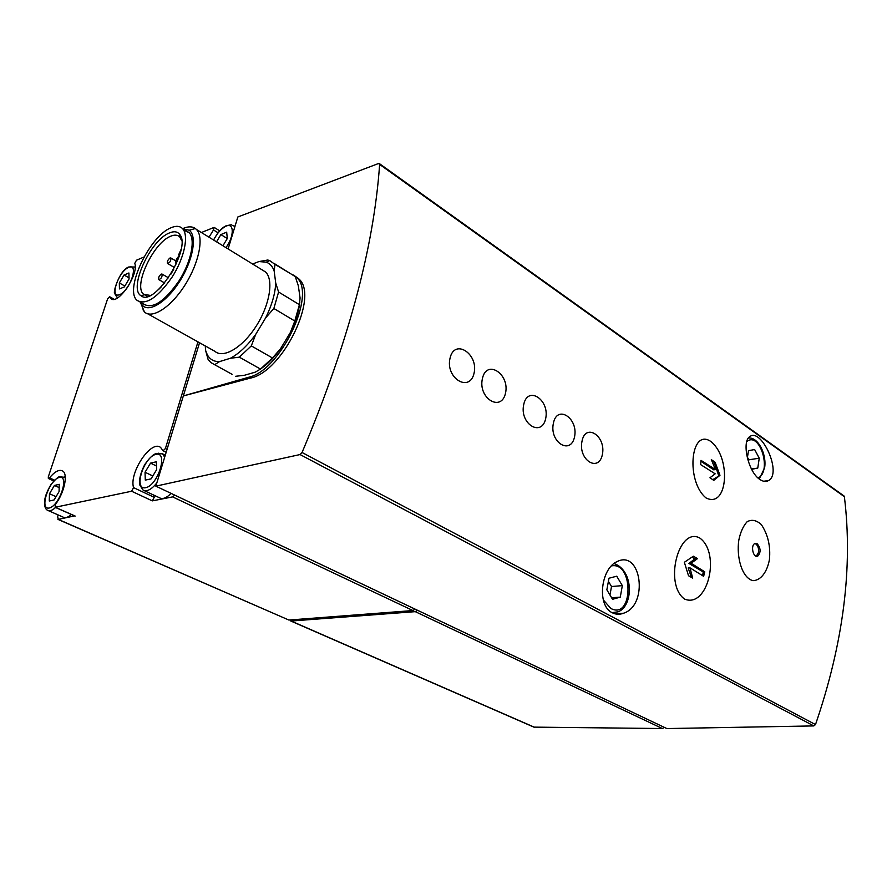 <?xml version="1.0" encoding="UTF-8"?>
<svg xmlns="http://www.w3.org/2000/svg" width="892" height="892" viewBox="0 0 892 892"><rect width="100%" height="100%" fill="white"/><g stroke="black" fill="none" stroke-linecap="round" stroke-linejoin="round"><path stroke-width="1.34" d="M769.428 559.585C770.699 546.294 768.001 534.631 761.344 524.596C756.461 520.148 751.711 519.2 747.117 521.731C743.203 526.035 740.427 532.189 738.81 540.184C736.335 556.697 741.754 577.86 752.959 580.659C761.088 580.447 767.243 571.594 769.428 559.585M757.219 543.785C760.843 548.257 761.021 552.371 757.754 556.117C753.294 558.47 750.272 545.358 754.866 543.551L757.219 543.785M450.081 358.049C445.03 378.018 469.66 393.16 474.065 373.19C478.67 353.845 454.519 338.135 450.081 358.049M505.541 393.049C509.867 373.915 486.619 358.852 482.449 378.464C477.644 398.122 501.349 412.762 505.541 393.049M523.738 404.533C519.278 423.867 541.823 437.738 545.714 418.404C549.74 399.638 527.607 385.244 523.738 404.533M574.593 436.623C578.384 418.069 557.032 404.232 553.397 423.243C549.149 442.287 570.891 455.723 574.593 436.623M602.446 454.206C606.036 435.876 585.431 422.529 581.997 441.295C577.971 460.082 598.945 473.039 602.446 454.206M710.344 441.15C690.319 428.305 685.87 481.713 706.107 497.981C728.106 508.953 731.485 456.76 710.344 441.15M684.521 599.045C707.657 608.89 721.137 553.14 699.707 537.976C678.511 526.503 663.815 584.271 684.521 599.045M843.765 495.796L844.378 496.699C853.042 567.178 843.419 643.132 815.5 724.572L813.805 725.921L666.859 728.563L155.844 486.151L300.047 454.552L302.053 452.5C348.025 343.554 373.882 247.519 379.624 164.418L378.52 163.515L237.841 216.979L228.107 248.946M612.191 612.726C596.558 605.345 600.896 568.338 617.208 561.547C641.17 549.416 648.93 605.032 623.597 613.228C619.594 614.733 615.792 614.566 612.191 612.726M759.951 479.539C747.931 471.879 741.575 441.462 749.748 436.656C761.266 427.212 782.563 473.362 768.503 480.576C766.027 481.981 763.173 481.635 759.951 479.539M156.635 469.638L151.083 478.859L145.285 480.119L145.039 472.247L150.525 463.126L156.323 461.777L156.635 469.638M216.544 241.832L220.87 234.585L226.68 232.154L227.304 238.487L222.944 245.768M59.084 491.581L54.078 499.955L49.272 501.003L49.473 493.744L54.423 485.449L59.229 484.323L59.084 491.581M129.061 278.94L124.311 286.945L119.439 288.919L119.327 282.942L124.044 275.004L128.916 272.974L129.061 278.94M197.957 341.859L165.41 448.509L163.102 450.783L160.616 447.472C151.227 439.433 128.927 472.648 133.544 487.623L131.615 491.236L55.248 507.258L55.549 504.225C64.436 492.629 68.316 473.864 62.574 470.943C59.128 469.237 54.758 471.545 49.484 477.867L48.358 478.48L48.291 476.908L107.642 298.764L109.605 296.713L110.942 298.564C117.733 305.688 139.096 274.245 134.781 263.352L136.465 260.219L143.98 257.019M209.007 237.205L213.489 229.958L214.125 227.382L201.402 232.522M150.224 295.43L143.601 294.226C132.975 286.232 153.391 242.691 170.651 236.246C174.531 234.596 177.541 234.819 179.693 236.904L181.712 240.695M252.57 263.999L258.97 261.557L266.295 262.181C269.908 263.541 272.517 266.429 274.145 270.845L275.717 283.032C275.249 293.546 271.893 305.153 265.671 317.842L255.725 334.355C247.508 345.617 239.078 353.578 230.437 358.25L219.555 361.594C213.946 361.773 209.843 359.443 207.223 354.581L205.606 350.422L205.26 345.94M261.713 269.618L265.571 271.993C273.944 279.865 269.707 305.254 256.015 326.405C242.446 347.668 223.279 358.874 214.838 351.281L147.659 313.783M255.725 334.355L251.31 345.884L239.324 357.168L230.437 358.25M258.97 261.557L267.778 260.018L269.618 260.553L274.992 264.366L274.145 270.845M275.717 283.032L278.594 292.007L273.855 308.487L265.671 317.842M219.555 361.594L214.637 364.705L210.802 362.498L208.07 359.376L205.606 350.422M251.31 345.884L272.473 357.982L260.497 369.065L239.324 357.168M278.594 292.007L299.4 304.674L294.806 321.02L273.855 308.487M274.992 264.366L289.621 273.086M267.778 260.018L269.061 260.821M214.637 364.705L232.065 374.317M272.473 357.982L280.545 348.727C274.346 357.224 267.834 363.88 260.999 368.697M235.633 376.279L244.319 375.309L255.29 372.142L260.497 369.065M299.4 304.674L300.08 297.961L298.329 285.797L295.442 277.089M299.823 302.154C298.798 311.631 295.653 321.733 290.391 332.448L294.806 321.02M183.05 228.486C188.123 226.3 192.237 226.312 195.381 228.53L196.474 229.489C204.201 237.06 199.061 262.95 185.023 284.994C171.074 307.127 152.209 319.314 144.437 311.988L140.379 302.243M169.346 232.968C173.951 231.006 177.385 231.474 179.66 234.362C192.17 247.887 154.416 307.606 141.025 295.743C128.203 288.763 150.28 240.149 169.346 232.968M171.03 227.761C175.947 225.631 179.76 225.899 182.47 228.553C189.115 235.064 184.532 257.576 172.323 276.788C157.884 297.515 146.177 305.41 137.212 300.459C123.899 290.48 149.377 236.045 171.03 227.761M183.797 230.348L189.071 232.589C195.772 239.123 191.278 261.601 179.091 280.746C164.674 301.385 152.956 309.212 143.924 304.239L139.988 302.031M182.827 228.776L189.193 230.214C197.366 235.923 193.029 260.397 179.693 281.315C166.47 302.355 148.529 313.27 142.107 304.941L140.59 302.366M58.192 514.963L57.646 516.624L58.281 519.389L74.716 515.866M58.281 519.389L288.863 620.04L412.929 610.552L415.036 609.102M153.825 495.116L154.216 497.312L152.309 500.88L172.624 496.889L412.929 610.552M288.863 620.04L57.924 519.378M417.378 610.217L415.282 611.656L662.366 728.53L533.895 727.125L290.725 620.988M415.282 611.656L291.138 621.033L289.967 619.962M664.373 727.393L662.366 728.53M174.732 495.116L172.624 496.889M155.844 486.151L183.328 395.948L250.362 378.119C283.009 371.942 319.871 294.973 298.407 278.549L294.996 276.096M293.156 274.948L296.389 277.3C317.217 293.323 280.634 370.604 248.768 377.238L183.328 395.948L199.54 342.74M290.391 332.448L280.545 348.727M179.749 254.811L178.601 254.889L181.076 249.448M170.082 257.933L170.907 258C171.008 261.01 169.87 262.817 167.473 263.419C167.027 261.49 167.897 259.661 170.082 257.933M161.318 274.045L162.121 274.112C162.244 277.122 161.118 278.928 158.72 279.564C158.263 277.624 159.122 275.784 161.318 274.045M170.684 274.491L173.817 269.05M158.464 289.621L161.274 286.845M176.315 263.943L175.98 263.742C175.211 261.155 176.393 258.412 179.526 255.513M171.097 493.387C166.447 498.048 162.578 499.509 159.49 497.781L144.158 490.589M71.315 514.45C68.06 517.382 65.395 518.297 63.299 517.204L48.313 510.625M124.835 286.053L119.327 282.942M129.039 277.858L124.044 275.004M56.04 496.677L49.473 493.744M59.162 487.589L54.423 485.449M227.27 238.543L220.87 234.585M152.822 475.971L145.039 472.247M156.49 466.014L150.525 463.126M612.536 599.29L620.274 597.138L622.337 585.631L616.729 576.199L608.98 578.228L606.85 589.813L612.536 599.29M751.198 468.512L751.633 469.315L757.765 468.077L759.248 458.209L754.632 449.535L748.477 450.683L747.351 457.975M611.633 597.785L620.274 597.138M609.961 594.997L611.511 586.523L622.337 585.631M611.511 586.523L608.4 581.339M751.454 468.991L757.765 468.077M748.477 461.889L748.789 459.793L759.248 458.209M748.789 459.793L747.463 457.306M684.354 562.283L693.352 556.195L697.511 558.626L691.066 563.242L704.747 571.805L703.643 576.332L689.94 567.814L692.716 578.127L688.524 575.741L684.354 562.283M700.978 460.361L715.473 469.571L711.314 459.614L715.094 462.257L719.978 475.291L713.767 480.375L709.954 477.766L715.161 473.808L700.644 464.62L700.978 460.361M691.434 577.38L688.178 567.97L689.94 567.814M702.628 575.619L703.219 571.939L704.747 571.805M703.219 571.939L688.925 563.443L691.066 563.242M688.925 563.443L694.868 558.883L697.511 558.626M694.868 558.883L692.002 557.154M715.473 469.571L713.734 469.828L700.922 461.253M712.764 479.673L719.978 475.291M718.651 475.481L714.224 462.39L715.094 462.257M714.224 462.39L711.838 460.774M757.754 556.117L756.304 556.251L758.579 552.304C758.902 548.513 757.955 545.726 755.769 543.93L754.877 543.551M379.624 164.418L844.378 496.699M302.053 452.5L815.5 724.572M155.91 454.329C168.577 451.017 158.207 485.203 145.652 487.723C133.231 490.377 143.579 457.094 155.91 454.329M213.634 240.037C217.213 233.091 221.327 228.475 225.977 226.189C234.295 222.153 234.395 236.335 225.944 247.619M59.285 477.443C69.788 474.689 59.563 505.954 49.183 508.016C38.891 510.224 49.06 479.729 59.285 477.443M128.671 267.344C139.297 262.649 130.165 290.558 119.651 294.661C109.214 298.887 118.313 271.581 128.671 267.344M167.072 449.323L165.41 448.509M152.309 500.88L131.615 491.236M75.184 516.067L55.248 507.258M291.138 621.033L534.498 727.27M300.047 454.552L813.805 725.921M250.362 378.119L248.768 377.238M218.049 232.779L213.489 229.958M154.216 497.312L133.544 487.623M54.579 480.186L49.484 477.867M114.053 299.277L109.716 296.869M117.989 297.616L116.796 297.047L114.856 293.78C112.359 293 119.729 269.797 128.861 266.953L135.194 267.02M213.534 239.981C217.782 232.266 221.996 227.538 226.167 225.776C234.73 224.126 229.077 224.695 233.782 225.821L234.73 227.215M55.572 507.503C52.316 510.469 49.673 511.406 47.611 510.324C46.027 509.566 45.035 507.849 44.667 505.173C43.864 499.721 46.027 492.774 51.134 484.334C55.94 478.814 58.783 476.306 59.63 476.807L65.294 477.343M156.825 482.951C151.395 489.608 146.801 491.983 143.055 490.065L139.955 485.293C139.163 483.999 138.65 476.339 144.783 464.509C149.745 457.607 153.569 453.983 156.278 453.638L162.5 453.805L164.685 457.161M155.331 454.485L158.352 453.192M603.282 599.892L610.864 608.478C633.353 620.353 633.889 561.235 611.388 565.918M612.024 612.626L618 611.834C633.242 606.527 634.323 570.557 614.008 563.521M758.044 478.012C772.327 471.589 759.716 430.646 746.76 441.629M749.759 438.028L748.444 437.95M143.601 294.226L147.503 296.445M180.206 237.216L181.243 237.841M266.295 262.181L269.618 260.553M207.223 354.581L207.267 356.856M274.178 263.475L294.605 276.197M196.474 229.489L265.571 271.993M180.273 237.584L179.66 234.362M144.27 294.761L141.025 295.743M182.47 228.553L189.071 232.589M142.107 304.941L143.422 310.918M189.193 230.214L195.381 228.53M379.435 163.637L844.055 495.997M298.407 278.549L296.389 277.3M179.548 255.458L178.824 255.034M175.835 260.921L170.907 258M174.564 267.6L167.696 263.553M168.499 277.825L162.121 274.112M164.652 282.987L158.943 279.687M219.688 230.838L214.125 227.382M166.168 452.289L163.236 450.85M74.872 516.022L55.025 507.258M53.832 480.966L48.424 478.513M111.968 299.132L110.942 298.564M114.176 299.255L109.605 296.713M233.782 225.821L234.93 226.546M64.581 476.741L65.283 477.064M162.5 453.805L165.288 455.176M614.856 613.785L623.597 613.217M763.719 481.245L768.48 480.587M759.226 479.004L764.578 467.988C766.953 455.054 758.479 436.846 748.399 438.028"/></g></svg>
